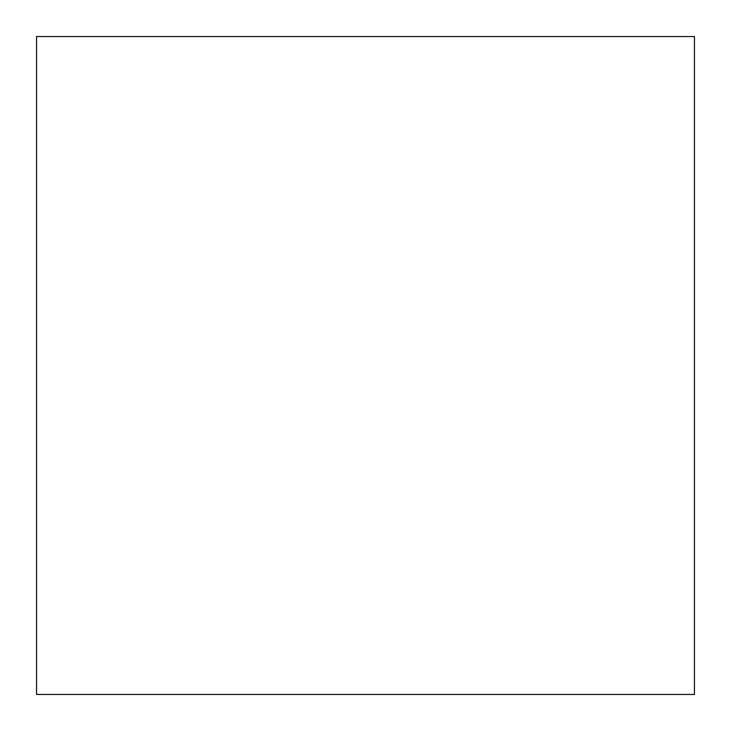 <?xml version="1.0" encoding="UTF-8"?>
<svg xmlns="http://www.w3.org/2000/svg" width="731" height="731" viewBox="0 0 731 731"><rect width="100%" height="100%" fill="white"/><g stroke="black" fill="none" stroke-linecap="round" stroke-linejoin="round"><path stroke-width="1.1" d="M694.45 694.45L694.45 36.55L36.55 36.55L36.55 694.45L694.45 694.45"/></g></svg>
